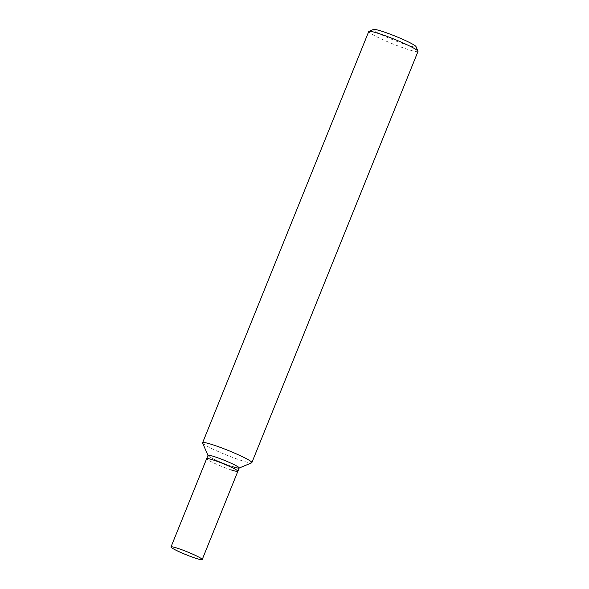 <?xml version="1.0" encoding="UTF-8"?>
<svg xmlns="http://www.w3.org/2000/svg" width="589" height="589" viewBox="0 0 589 589"><rect width="100%" height="100%" fill="white"/><g stroke="black" fill="none" stroke-linecap="round" stroke-linejoin="round"><path stroke-width="0.44" stroke-dasharray="2.94 2.21" d="M417.999 51.442A26.564 2.452 22 0 1 407.279 49.24A26.564 2.452 22 0 1 381.458 39.043A26.564 2.452 22 0 1 368.736 31.541M373.507 29.45A23.023 2.128 -158 0 0 383.513 35.701A23.023 2.128 -158 0 0 406.741 44.933A23.023 2.128 -158 0 0 416.018 46.627M202.616 442.994A26.564 2.452 -158 0 0 216.34 450.71A26.564 2.452 -158 0 0 241.144 460.443A26.564 2.452 -158 0 0 251.665 462.814M239.193 467.99A16.823 1.553 22 0 1 232.405 466.591A16.823 1.553 22 0 1 216.7 460.429A16.823 1.553 22 0 1 208.013 455.547L207.969 455.452M232.405 466.591A16.823 1.553 22 0 1 216.053 460.134A16.823 1.553 22 0 1 207.998 455.385M231.087 469.867A16.823 1.553 22 0 1 214.735 463.41A16.823 1.553 22 0 1 206.673 458.654A16.823 1.553 22 0 0 214.735 463.41A16.823 1.553 22 0 0 231.087 469.867A16.823 1.553 22 0 0 237.875 471.259"/><path stroke-width="0.88" d="M202.601 442.744L368.736 31.541A26.564 2.452 22 0 1 368.928 31.372A26.564 2.452 22 0 1 379.456 33.742A26.564 2.452 22 0 1 404.26 43.476A26.564 2.452 22 0 1 417.976 51.184A26.564 2.452 22 0 1 417.999 51.442L251.856 462.645A26.564 2.452 -158 0 0 239.134 455.142A26.564 2.452 -158 0 0 213.314 444.945A26.564 2.452 -158 0 0 202.601 442.744A26.564 2.452 -158 0 0 202.616 442.994L207.969 455.452M417.976 51.184L416.018 46.627A23.023 2.128 -158 0 0 404.128 39.942A23.023 2.128 -158 0 0 382.629 31.504A23.023 2.128 -158 0 0 373.507 29.45L368.928 31.372M239.171 468.056L251.665 462.814A26.564 2.452 -158 0 0 251.856 462.645M208.013 455.547A16.823 1.553 22 0 1 214.786 456.777A16.823 1.553 22 0 1 231.764 463.528A16.823 1.553 22 0 1 239.075 468.093A16.823 1.553 22 0 1 232.405 466.591M171.001 546.945A16.823 1.553 22 0 1 177.79 548.337A16.823 1.553 22 0 1 194.142 554.801A16.823 1.553 22 0 1 202.204 559.55A16.823 1.553 22 0 1 195.415 558.151A16.823 1.553 22 0 1 179.063 551.694A16.823 1.553 22 0 1 171.001 546.945L206.673 458.654A16.823 1.553 22 0 1 213.461 460.053A16.823 1.553 22 0 0 206.673 458.654L207.998 455.385A16.823 1.553 22 0 1 214.786 456.777A16.823 1.553 22 0 1 231.138 463.234A16.823 1.553 22 0 1 239.193 467.99L237.875 471.259A16.823 1.553 22 0 1 231.087 469.867M237.875 471.259A16.823 1.553 22 0 0 229.813 466.51A16.823 1.553 22 0 0 213.461 460.053A16.823 1.553 22 0 1 229.813 466.51A16.823 1.553 22 0 1 237.875 471.259L202.204 559.55"/></g></svg>

